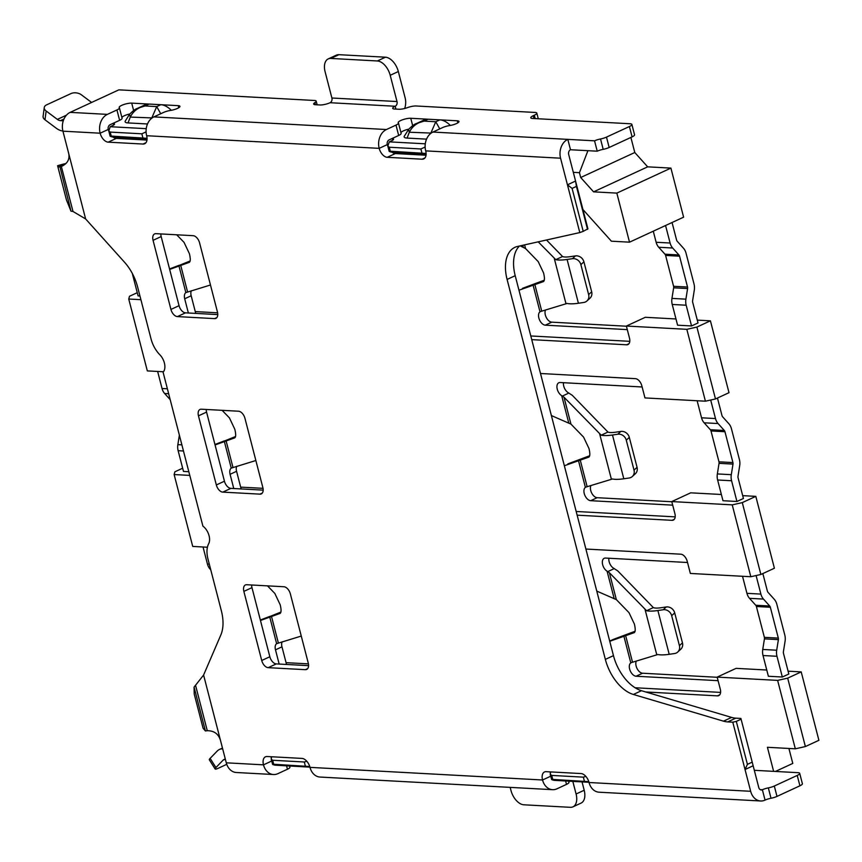 <?xml version="1.0" encoding="UTF-8"?>
<svg xmlns="http://www.w3.org/2000/svg" width="862" height="862" viewBox="0 0 862 862"><rect width="100%" height="100%" fill="white"/><g stroke="black" fill="none" stroke-linecap="round" stroke-linejoin="round"><path stroke-width="1.29" d="M195.275 311.591L217.633 312.809M140.905 299.685L128.74 299.028L129.494 296.269L137.263 292.681M128.74 299.028L147.327 370.897L163.446 371.77M263.029 488.334L240.67 487.127M189.791 475.404L174.135 474.553L174.889 471.805L182.658 468.206M174.135 474.553L192.722 546.422L207.419 547.23M308.424 663.869L286.065 662.662M147.003 139.892L115.077 138.157M152.143 117.922L130.281 117.081L129.505 114.344L125.313 120.982A12.499 3.006 -14.5 0 0 128.029 122.921L147.488 123.977M431.194 133.082L409.331 132.231L408.545 129.505L404.353 136.142A12.499 3.006 -14.5 0 0 407.079 138.082L426.539 139.138M112.771 123.492L113.234 123.514A5.517 1.325 165.5 0 1 114.517 124.009A5.517 1.325 165.5 0 1 112.663 125.583L110.228 126.714L146.238 128.664M391.811 138.642L392.285 138.674A5.517 1.325 165.5 0 1 393.568 139.17A5.517 1.325 165.5 0 1 391.714 140.732L389.279 141.864L425.278 143.814M66.406 115.206L57.366 119.387A8.825 5.172 -114.8 0 0 60.448 120.648L63.271 120.809M147.057 138.933L112.588 137.004C109.894 136.336 109.452 136.034 111.252 136.077L147.046 138.297M426.108 154.082L391.639 152.154C388.945 151.496 388.503 151.184 390.292 151.227L426.097 153.447M309.943 767.137L275.053 765.187C272.36 764.519 271.907 764.217 273.707 764.26L309.76 766.523M588.983 782.287L554.094 780.336C551.4 779.679 550.958 779.367 552.757 779.41L588.8 781.672M425.138 147.046L420.893 148.964L389.268 147.24L387.825 146.141L389.279 141.864M387.825 146.141L389.171 151.335L390.292 151.227L389.268 147.24M146.087 131.897L141.842 133.804L110.217 132.091L108.774 130.992L110.228 126.714M108.774 130.992L110.12 136.185L111.252 136.077L110.217 132.091M550.279 774.324L551.626 779.517L552.757 779.41L551.723 775.423L550.279 774.324L550.656 771.921M585.858 776.425L583.348 777.147L551.723 775.423M271.239 759.174L272.575 764.368L273.707 764.26L272.672 760.273L271.239 759.174L271.616 756.761M306.807 761.265L304.297 761.997L272.672 760.273M57.366 119.387L46.149 111.015L44.986 119.796L56.202 128.179A19.858 11.637 -114.8 0 0 62.894 131.002M44.986 119.796A7.349 4.375 -172.4 0 1 43.1 116.327L44.264 107.545A7.349 4.375 7.6 0 1 46.634 104.841L70.975 93.581A7.349 4.375 7.6 0 1 81.308 94.755L91.609 102.449M44.264 107.545A7.349 4.375 7.6 0 0 46.149 111.015M225.348 759.196A8.825 5.172 -114.8 0 0 224.023 759.487A8.825 5.172 -114.8 0 0 223.086 760.165L225.154 759.207M222.665 748.83A19.858 11.637 -114.8 0 0 219.401 749.477A19.858 11.637 -114.8 0 0 217.278 750.996L210.123 758.377L215.942 767.546L223.086 760.165M215.942 767.546A7.349 1.315 147.6 0 0 215.134 768.979L209.326 759.81A7.349 1.315 -32.4 0 1 210.123 758.377M226.749 764.325L218.215 768.279A7.349 1.315 147.6 0 1 215.134 768.979M416.734 123.417L424.276 119.926A22.056 12.93 65.2 0 1 428.177 119.225L424.082 121.111L435.773 121.747L439.868 119.861L428.177 119.225M439.868 119.861A22.056 12.93 65.2 0 1 450.352 125.453M137.694 108.267L145.225 104.776A22.056 12.93 65.2 0 1 149.126 104.065L145.031 105.961L156.722 106.597L160.817 104.701L149.126 104.065M160.817 104.701A22.056 12.93 65.2 0 1 171.301 110.304M416.777 123.395L416.809 123.385C414.644 123.977 411.885 126.014 408.545 129.505L408.577 129.462M160.72 113.752L156.722 106.597L151.647 118.299M128.029 122.921L130.281 117.081C133.254 111.101 138.168 107.394 145.031 105.961L137.758 108.235C135.593 108.827 132.845 110.864 129.505 114.355M439.76 128.901L435.773 121.747L430.698 133.459M407.079 138.082L409.331 132.231C412.305 126.251 417.219 122.544 424.082 121.111L416.809 123.385M205.404 730.965L194.069 687.122L194.23 694.05L203.087 728.25L205.404 730.965L207.279 730.707C214.703 730.717 219.25 734.51 220.92 742.085L226.286 762.816L263.492 764.842A9.191 5.387 65.2 0 1 265.453 756.814A9.191 5.387 65.2 0 1 267.069 756.513L301.959 758.409A9.191 5.387 65.2 0 1 309.997 767.363L542.543 779.991A9.191 5.387 65.2 0 1 544.493 771.964A9.191 5.387 65.2 0 1 546.12 771.673L580.999 773.559A9.191 5.387 65.2 0 1 589.048 782.513L750.662 791.294L732.786 722.184L727.679 721.903A36.764 21.55 -114.8 0 1 723.498 721.16L633.365 694.46A36.764 21.55 -114.8 0 1 605.35 659.387L507.093 279.439A36.764 21.55 65.2 0 1 514.916 247.329A36.764 21.55 65.2 0 1 517.502 246.457L579.803 232.578L567.444 184.813L572.099 188.401L583.208 231.361L579.803 232.578M194.069 687.122L203.594 675.054L220.92 742.085M145.969 142.704L143.07 144.051A9.191 5.387 -114.8 0 0 144.697 143.749A9.191 5.387 -114.8 0 0 146.648 135.722A14.708 11.378 -86.9 0 1 153.889 116.898L163.457 112.48A7.349 1.767 -14.5 0 1 170.46 110.444A7.349 1.767 -14.5 0 0 179.942 106.306A7.349 1.767 -14.5 0 0 178.229 105.649L131.724 103.128A7.349 1.767 -14.5 0 0 123.622 104.593A7.349 1.767 -14.5 0 0 119.193 107.47A7.349 1.767 -14.5 0 0 119.301 107.664A7.349 1.767 165.5 0 1 119.409 107.858A7.349 1.767 165.5 0 1 116.941 109.959L107.384 114.377A14.708 11.378 93.1 0 0 100.143 133.201L62.937 131.175L68.292 151.917C70.307 158.533 68.001 163.392 61.364 166.495L58.842 166.948L57.603 165.72L59.413 165.192A22.056 5.301 165.5 0 1 65.921 163.521M57.603 165.72L66.449 199.93L70.964 211.147L73.001 211.481L85.629 218.948L124.484 262.177A36.764 21.55 65.2 0 1 137.618 286.981L151.044 338.917A22.056 12.93 -114.8 0 0 159.836 354.767A11.411 6.691 -114.8 0 1 163.08 372.158L202.904 526.143A11.411 6.691 -114.8 0 1 208.69 543.674A22.056 12.93 -114.8 0 0 207.968 559.007L221.362 610.802A36.764 21.55 65.2 0 1 220.877 634.863L203.594 675.054M60.06 167.12L70.964 211.147M271.271 759.293A9.191 5.387 65.2 0 0 271.605 761.092L263.492 764.842A14.708 11.378 93.1 0 0 273.513 774.529A14.708 11.378 93.1 0 0 277.887 773.656L287.445 769.238A7.349 1.767 -14.5 0 0 289.912 767.148L289.632 766.038M568.855 782.103A7.349 1.767 165.5 0 1 568.963 782.297A7.349 1.767 165.5 0 1 566.496 784.388L556.927 788.816A14.708 11.378 93.1 0 1 552.564 789.678L320.017 777.05A14.708 11.378 -86.9 0 1 309.997 767.363M754.315 770.305L797.986 772.675A7.349 1.767 165.5 0 1 799.699 773.343L802.382 783.709A7.349 1.767 165.5 0 1 799.914 785.799L776.985 796.402A7.349 1.767 -14.5 0 1 771.016 798.255A7.349 1.767 165.5 0 0 765.057 800.108A14.708 11.378 93.1 0 1 760.683 800.981L599.068 792.2A14.708 11.378 -86.9 0 1 589.048 782.513M751.75 762.353L747.419 764.357L745.037 769.529L753.151 765.768L740.9 718.434L758.775 787.545A3.674 2.845 93.1 0 0 761.286 789.958A3.674 2.845 93.1 0 0 762.374 789.743A7.349 1.767 165.5 0 1 768.344 787.89A7.349 1.767 -14.5 0 0 774.302 786.036L776.985 796.402M799.699 773.343A7.349 1.767 165.5 0 1 797.231 775.434L774.302 786.036M121.984 118.029A7.349 1.767 165.5 0 1 122.092 118.223A7.349 1.767 165.5 0 1 119.624 120.324L110.067 124.742A3.674 2.845 93.1 0 0 108.256 129.451A9.191 5.387 -114.8 0 0 108.849 131.261M425.02 157.865L422.111 159.201A9.191 5.387 -114.8 0 0 423.738 158.91A9.191 5.387 -114.8 0 0 425.699 150.882A14.708 11.378 -86.9 0 1 432.939 132.058L442.497 127.63A7.349 1.767 -14.5 0 1 449.511 125.593A7.349 1.767 -14.5 0 0 458.983 121.467A7.349 1.767 -14.5 0 0 457.28 120.799L410.765 118.277A7.349 1.767 -14.5 0 0 402.673 119.743A7.349 1.767 -14.5 0 0 398.244 122.619A7.349 1.767 -14.5 0 0 398.352 122.813A7.349 1.767 -14.5 0 1 398.459 123.018L401.142 133.384A7.349 1.767 -14.5 0 1 398.675 135.474L389.107 139.892A3.674 2.845 93.1 0 0 387.297 144.6A9.191 5.387 -114.8 0 0 387.9 146.411M338.938 54.683L330.836 58.433A14.708 8.62 -114.8 0 0 328.228 58.907L336.342 55.157A14.708 8.62 65.2 0 1 338.938 54.683L385.454 57.204A14.708 8.62 65.2 0 1 398.33 71.535L390.217 75.285L397.005 101.544A3.674 2.845 93.1 0 1 395.195 106.252A7.349 1.767 -14.5 0 0 392.727 108.343A7.349 1.767 -14.5 0 0 394.44 109.011L398.923 109.248A7.349 1.767 165.5 0 0 407.478 107.621A7.349 1.767 -14.5 0 1 416.034 105.983L535.097 112.448A7.349 1.767 -14.5 0 1 536.81 113.116A7.349 1.767 -14.5 0 1 534.343 115.206L533.255 115.702A7.349 1.767 -14.5 0 0 530.787 117.803A7.349 1.767 -14.5 0 0 532.5 118.46L630.165 123.762A7.349 1.767 165.5 0 1 631.878 124.419L634.561 134.784A7.349 1.767 165.5 0 1 632.094 136.886L609.165 147.477A7.349 1.767 -14.5 0 1 603.195 149.341A7.349 1.767 165.5 0 0 597.237 151.195L594.554 140.829L567.81 139.375A14.708 11.378 93.1 0 0 560.569 158.199L425.699 150.882M594.554 140.829A7.349 1.767 165.5 0 1 600.523 138.976A7.349 1.767 -14.5 0 0 606.482 137.112L629.411 126.52A7.349 1.767 165.5 0 0 631.878 124.419M62.937 131.175A14.708 11.378 -86.9 0 1 70.178 112.362L118.848 89.853L314.479 100.477A7.349 1.767 -14.5 0 1 316.192 101.134A7.349 1.767 -14.5 0 1 314.932 102.589A7.349 1.767 165.5 0 0 313.66 104.054A7.349 1.767 165.5 0 0 315.373 104.711L320.028 104.97A7.349 1.767 -14.5 0 0 330.081 102.718A3.674 2.845 -86.9 0 0 331.892 98.009L325.103 71.751A14.708 8.62 -114.8 0 1 328.228 58.907M398.459 123.018A7.349 1.767 -14.5 0 1 395.992 125.109L386.435 129.526A14.708 11.378 93.1 0 0 379.183 148.35A9.191 5.387 -114.8 0 0 387.232 157.304L422.111 159.201M408.782 129.149A7.349 1.767 -14.5 0 0 400.949 132.651M129.742 113.999A7.349 1.767 -14.5 0 0 121.908 117.501M597.237 151.195L570.493 149.74A3.674 2.845 93.1 0 0 568.683 154.449L587.916 228.818L583.208 231.361M271.196 758.226A9.191 5.387 65.2 0 1 271.271 756.75M551.023 777.179A3.674 2.845 93.1 0 1 550.656 776.242A9.191 5.387 65.2 0 1 550.312 774.442M550.236 773.376A9.191 5.387 65.2 0 1 550.322 771.899M740.641 719.404L736.31 721.397L747.419 764.357M732.786 722.184L736.31 721.397M740.9 718.434L735.792 718.154L727.679 721.903M519.474 246.015A36.764 21.55 65.2 0 0 515.207 275.689L613.464 655.637A36.764 21.55 -114.8 0 0 641.479 690.71L731.612 717.41A36.764 21.55 -114.8 0 0 735.792 718.154M587.539 229.357L576.43 186.407L572.099 188.401M576.43 186.407L575.557 181.052L567.444 184.813L560.569 158.199M426.022 155.225L395.346 153.555L387.232 157.304M392.135 152.24A9.191 5.387 -114.8 0 0 395.346 153.555M146.982 140.064L116.305 138.405L108.192 142.155L143.07 144.051M108.256 129.451L100.143 133.201A9.191 5.387 -114.8 0 0 108.192 142.155M113.094 137.08A9.191 5.387 -114.8 0 0 116.305 138.405M170.935 309.426A7.349 4.31 -114.8 0 0 177.378 316.591L214.584 318.617A7.349 4.31 -114.8 0 0 215.877 318.38A7.349 4.31 -114.8 0 0 217.439 311.958L199.575 242.847A7.349 4.31 -114.8 0 0 193.131 235.682L155.925 233.667A7.349 4.31 -114.8 0 0 154.632 233.904A7.349 4.31 -114.8 0 0 153.059 240.326L170.935 309.426L179.048 305.676A7.349 4.31 -114.8 0 0 185.492 312.841L217.774 314.598M216.33 484.961A7.349 4.31 -114.8 0 0 222.773 492.127L259.979 494.142A7.349 4.31 -114.8 0 0 261.272 493.915A7.349 4.31 -114.8 0 0 262.835 487.493L244.97 418.382A7.349 4.31 -114.8 0 0 238.526 411.217L201.32 409.202A7.349 4.31 -114.8 0 0 200.027 409.428A7.349 4.31 -114.8 0 0 198.465 415.85L216.33 484.961L224.443 481.212A7.349 4.31 -114.8 0 0 230.887 488.377L263.169 490.133M261.725 660.497A7.349 4.31 -114.8 0 0 268.168 667.662L305.374 669.677A7.349 4.31 -114.8 0 0 306.667 669.44A7.349 4.31 -114.8 0 0 308.24 663.018L290.365 593.918A7.349 4.31 -114.8 0 0 283.921 586.753L246.715 584.727A7.349 4.31 -114.8 0 0 245.422 584.964A7.349 4.31 -114.8 0 0 243.86 591.386L261.725 660.497L269.838 656.747A7.349 4.31 -114.8 0 0 276.282 663.902L308.564 665.658M160.849 233.936A7.349 4.31 -114.8 0 0 161.172 236.576L179.048 305.676M206.244 409.461A7.349 4.31 -114.8 0 0 206.568 412.101L224.443 481.212M251.639 584.996A7.349 4.31 -114.8 0 0 251.973 587.636L269.838 656.747M271.605 761.092A3.674 2.845 93.1 0 0 271.972 762.019M273.513 774.529L236.307 772.503A14.708 11.378 -86.9 0 1 226.286 762.816M550.656 776.242L542.543 779.991A14.708 11.378 93.1 0 0 552.564 789.678M750.662 791.294A14.708 11.378 93.1 0 0 760.683 800.981M570.493 149.74L567.81 139.375L432.939 132.058M572.831 781.414L576.085 793.999L584.199 790.249A14.708 8.62 65.2 0 1 581.074 803.093L572.961 806.843A14.708 8.62 -114.8 0 0 576.085 793.999M582.044 781.909L584.199 790.249M572.961 806.843A14.708 8.62 -114.8 0 1 570.364 807.317L523.848 804.796A14.708 8.62 -114.8 0 1 510.972 790.465L510.175 787.372M404.677 108.483A14.708 11.378 93.1 0 0 405.118 97.794L398.33 71.535M330.836 58.433L377.34 60.965L385.454 57.204M390.217 75.285A14.708 8.62 -114.8 0 0 377.34 60.965M139.946 296L138.092 295.903L132.737 275.161A11.766 9.105 -86.9 0 1 132.436 273.674M170.213 399.699L164.631 393.492A11.766 9.105 -86.9 0 1 162.045 388.503L157.638 371.457M188.832 471.719L183.487 471.428L178.132 450.697A11.766 9.105 -86.9 0 1 177.863 444.63L179.371 435.148M210.77 569.857L210.026 569.028A11.766 9.105 -86.9 0 1 207.44 564.039L203.033 546.982M426.043 155.041L405.323 153.921A18.382 10.775 -114.8 0 0 403.696 154.007M773.634 771.361L767.417 747.289L795.324 748.809L777.621 680.387L717.162 677.112L720.298 689.201A7.349 4.31 65.2 0 1 718.725 695.623A7.349 4.31 65.2 0 1 717.432 695.86L645.713 691.971M585.901 549.04L680.797 554.191A7.349 4.31 65.2 0 1 687.229 561.356L690.354 573.446L750.813 576.732L732.226 504.863L671.767 501.576L674.903 513.666A7.349 4.31 -114.8 0 1 673.33 520.088A7.349 4.31 -114.8 0 1 672.037 520.325L577.141 515.174M540.506 373.505L635.391 378.655A7.349 4.31 65.2 0 1 641.834 385.82L644.959 397.921L705.418 401.196L686.831 329.327L696.895 327.075L710.417 320.826L729.004 392.695L715.482 398.955L705.418 401.196M531.746 339.639L626.642 344.8A7.349 4.31 -114.8 0 0 627.935 344.563A7.349 4.31 -114.8 0 0 629.497 338.141L626.372 326.041L686.831 329.327M582.927 209.52L611.384 241.188L629.519 242.179L683.609 217.17L670.916 168.101L647.664 166.84L634.788 152.509L630.887 137.435M629.519 242.179L616.836 193.11L670.916 168.101M616.836 193.11L593.573 191.849L647.664 166.84M593.573 191.849L580.697 177.518L634.788 152.509M627.051 123.589L582.863 121.197M587.916 150.688L579.447 172.68L573.305 172.346M580.697 177.518L579.447 172.68M775.401 771.447L792.781 763.42L788.913 748.464M777.621 680.387L787.685 678.146L805.377 746.557L818.9 740.307L801.207 671.897L788.083 671.175M805.377 746.557L795.324 748.809M787.685 678.146L801.207 671.897M766.771 670.022L736.094 668.352L717.162 677.112M732.226 504.863L742.29 502.611L760.877 574.48L774.399 568.23L755.812 496.361L742.688 495.65M760.877 574.48L750.813 576.732M742.29 502.611L755.812 496.361M721.375 494.486L690.699 492.827L671.767 501.576M696.895 327.075L715.482 398.955M626.372 326.041L645.304 317.291L675.98 318.962M697.293 320.114L710.417 320.826M653.277 231.188L656.144 242.265A11.766 9.105 -86.9 0 0 658.73 247.254L664.958 254.193A2.942 2.274 93.1 0 1 665.604 255.432L673.578 286.292A2.942 2.274 93.1 0 1 673.653 287.8L671.951 298.392A11.766 9.105 -86.9 0 0 672.231 304.458L677.586 325.19L691.539 325.955L686.174 305.223A11.766 9.105 -86.9 0 1 685.904 299.157L687.596 288.565A2.942 2.274 93.1 0 0 687.531 287.046L679.558 256.197A2.942 2.274 93.1 0 0 678.911 254.947L672.683 248.019A11.766 9.105 -86.9 0 1 670.097 243.019L665.561 225.51M672.058 222.504L676.584 240.024A2.942 2.274 93.1 0 0 677.23 241.274L683.458 248.202A11.766 9.105 -86.9 0 1 686.044 253.191L694.029 284.04A11.766 9.105 -86.9 0 1 694.298 290.106L692.606 300.698A2.942 2.274 93.1 0 0 692.671 302.217L698.026 322.948L691.539 325.955M697.132 400.744L701.539 417.801A11.766 9.105 -86.9 0 0 704.125 422.789L710.353 429.718A2.942 2.274 93.1 0 1 710.999 430.968L718.973 461.816A2.942 2.274 93.1 0 1 719.048 463.336L717.356 473.928A11.766 9.105 -86.9 0 0 717.626 479.994L722.981 500.725L736.935 501.479L731.579 480.748A11.766 9.105 -86.9 0 1 731.299 474.682L733.002 464.09A2.942 2.274 93.1 0 0 732.926 462.582L724.953 431.722A2.942 2.274 93.1 0 0 724.306 430.483L718.078 423.544A11.766 9.105 -86.9 0 1 715.492 418.555L710.697 400.022M717.453 398.039L721.979 415.549A2.942 2.274 93.1 0 0 722.625 416.799L728.853 423.738A11.766 9.105 -86.9 0 1 731.439 428.726L739.424 459.575A11.766 9.105 -86.9 0 1 739.693 465.642L738.001 476.233A2.942 2.274 93.1 0 0 738.066 477.753L743.421 498.484L736.935 501.479M742.527 576.279L746.934 593.325A11.766 9.105 -86.9 0 0 749.52 598.325L755.748 605.253A2.942 2.274 93.1 0 1 756.394 606.503L764.368 637.352A2.942 2.274 93.1 0 1 764.443 638.871L762.751 649.463A11.766 9.105 -86.9 0 0 763.021 655.529L768.376 676.261L782.33 677.015L776.974 656.284A11.766 9.105 -86.9 0 1 776.694 650.217L778.397 639.626A2.942 2.274 93.1 0 0 778.321 638.106L770.348 607.257A2.942 2.274 93.1 0 0 769.701 606.008L763.473 599.079A11.766 9.105 -86.9 0 1 760.887 594.09L756.093 575.557M762.848 573.575L767.374 591.084A2.942 2.274 93.1 0 0 768.02 592.334L774.248 599.262A11.766 9.105 -86.9 0 1 776.834 604.262L784.819 635.111A11.766 9.105 -86.9 0 1 785.088 641.177L783.396 651.769A2.942 2.274 93.1 0 0 783.461 653.277L788.827 674.009L782.33 677.015M260.464 620.489L280.118 613.399M280.225 613.345L280.01 613.442C281.335 612.677 281.4 609.8 280.215 604.812L274.827 593.422L267.489 585.858M280.937 612.042L267.155 617.612M301.258 636.059L276.637 643.655A7.349 4.31 -114.8 0 0 275.484 649.829L281.971 646.834A7.349 4.31 65.2 0 1 282.176 641.802M281.971 646.834L286.54 664.462M260.346 620.015L269.784 616.405M275.484 649.829L279.169 664.063M277.165 643.364L276.637 643.655L269.655 616.653M609.746 641.274L634.281 632.633M634.389 632.568L634.163 632.676C635.488 631.911 635.563 629.023 634.378 624.034L628.991 612.645L616.341 599.618L596.773 591.095M687.531 562.509L605.523 558.059A7.349 4.31 -114.8 0 0 604.219 558.296A7.349 4.31 -114.8 0 0 602.56 564.33A7.349 4.31 -114.8 0 0 607.085 571.194L614.067 598.196M635.111 687.757L720.589 692.401M718.089 680.678L636.081 676.228A7.349 4.31 65.2 0 1 630.1 670.485A7.349 4.31 65.2 0 1 630.79 662.878L631.329 662.598L630.79 662.878L623.819 635.887M608.884 558.242A7.349 4.31 -114.8 0 0 613.572 568.198L617.677 570.838L653.353 607.591A13.232 3.179 165.5 0 0 660.917 607.742L666.251 606.967A7.349 6.497 47.5 0 1 674.709 612.904L682.456 642.869A7.349 6.497 47.5 0 1 680.754 649.269L677.715 652.049A7.349 6.497 -132.5 0 0 679.418 645.649L682.456 642.869M635.089 631.264L613.582 639.302A7.349 4.31 -114.8 0 0 613.421 639.367A7.349 4.31 -114.8 0 0 613.27 639.442M717.206 677.284L642.567 673.222A7.349 4.31 65.2 0 1 637.093 668.567A7.349 4.31 65.2 0 1 636.328 661.035M674.709 612.904L671.67 615.683A7.349 6.497 -132.5 0 0 663.212 609.746L657.878 610.522A22.056 5.301 -14.5 0 1 646.586 610.727L609.38 572.713L607.085 571.194M677.715 652.049A7.349 6.497 -132.5 0 1 674.537 653.536L669.203 654.312A22.056 5.301 165.5 0 1 657.911 654.506L631.329 662.598M671.67 615.683L679.418 645.649M646.586 610.727L653.353 607.591M564.351 465.749L588.886 457.097M588.994 457.043L588.768 457.14C590.093 456.375 590.168 453.498 588.983 448.509L583.585 437.12L570.946 424.093L551.378 415.57M642.136 386.973L560.128 382.523A7.349 4.31 -114.8 0 0 558.824 382.76A7.349 4.31 -114.8 0 0 557.164 388.794A7.349 4.31 -114.8 0 0 561.69 395.669L568.672 422.66M576.182 511.489L675.194 516.866M672.694 505.154L590.686 500.693A7.349 4.31 65.2 0 1 584.705 494.95A7.349 4.31 65.2 0 1 585.395 487.353L585.934 487.062L585.395 487.353L578.413 460.351M563.489 382.706A7.349 4.31 -114.8 0 0 568.177 392.663L572.282 395.313L607.958 432.056A13.232 3.179 165.5 0 0 615.522 432.207L620.856 431.431A7.349 6.497 47.5 0 1 629.314 437.379L637.061 467.333A7.349 6.497 47.5 0 1 635.359 473.734L632.32 476.514A7.349 6.497 -132.5 0 0 634.023 470.124L637.061 467.333M589.694 455.739L568.187 463.767A7.349 4.31 -114.8 0 0 568.026 463.831A7.349 4.31 -114.8 0 0 567.875 463.907M671.81 501.749L597.172 497.697A7.349 4.31 65.2 0 1 591.698 493.042A7.349 4.31 65.2 0 1 590.933 485.5M629.314 437.379L626.275 440.159A7.349 6.497 -132.5 0 0 617.817 434.211L612.483 434.998A22.056 5.301 -14.5 0 1 601.191 435.191L563.985 397.177L561.69 395.669M632.32 476.514A7.349 6.497 -132.5 0 1 629.141 478.001L623.808 478.776A22.056 5.301 165.5 0 1 612.516 478.981L585.934 487.062M626.275 440.159L634.023 470.124M601.191 435.191L607.958 432.056M518.956 290.214L543.491 281.572M543.599 281.508L543.372 281.615C544.698 280.84 544.773 277.963 543.588 272.974L538.19 261.585L525.551 248.558L520.174 245.853M584.027 210.748L583.229 210.705M530.787 335.964L629.799 341.33M627.299 329.618L545.29 325.168A7.349 4.31 65.2 0 1 539.31 319.414A7.349 4.31 65.2 0 1 540 311.818L540.539 311.527L540 311.818L533.018 284.826M544.299 280.204L522.792 288.231A7.349 4.31 -114.8 0 0 522.631 288.296A7.349 4.31 -114.8 0 0 522.48 288.371M626.415 326.213L551.777 322.162A7.349 4.31 65.2 0 1 546.303 317.507A7.349 4.31 65.2 0 1 545.538 309.964M580.88 264.623A7.349 6.497 -132.5 0 0 572.422 258.686L575.46 255.906A7.349 6.497 47.5 0 1 583.919 261.843L580.88 264.623L588.627 294.588A7.349 6.497 -132.5 0 1 586.925 300.989A7.349 6.497 -132.5 0 1 583.746 302.465L578.413 303.252A22.056 5.301 165.5 0 1 567.11 303.446L540.539 311.527M575.46 255.906L570.127 256.682A13.232 3.179 165.5 0 1 562.563 256.531L546.508 239.992M583.919 261.843L591.666 291.809A7.349 6.497 47.5 0 1 589.964 298.198L586.925 300.989M538.2 241.845L555.796 259.656A22.056 5.301 -14.5 0 0 567.088 259.462L572.422 258.686M555.796 259.656L562.563 256.531M215.069 444.954L234.723 437.864M234.83 437.81L234.615 437.907C235.94 437.142 236.005 434.265 234.82 429.276L229.432 417.887L222.094 410.323M235.541 436.506L221.76 442.087M255.863 460.523L231.242 468.12A7.349 4.31 -114.8 0 0 230.089 474.305L236.576 471.298A7.349 4.31 65.2 0 1 236.781 466.267M236.576 471.298L241.134 488.926M214.95 444.49L224.389 440.87M230.089 474.305L233.764 488.528M231.77 467.829L231.242 468.12L224.26 441.128M169.674 269.418L189.328 262.339M189.435 262.274L189.22 262.382C190.545 261.606 190.61 258.729 189.424 253.74L184.037 242.351L176.699 234.798M190.146 260.97L176.365 266.552M210.468 284.999L185.847 292.584A7.349 4.31 -114.8 0 0 184.694 298.769L191.181 295.763A7.349 4.31 65.2 0 1 191.386 290.731M191.181 295.763L195.739 313.402M169.555 268.955L178.994 265.334M184.694 298.769L188.369 313.003M186.375 292.293L185.847 292.584L178.865 265.593M63.96 119.031L60.448 120.648M392.684 140.215L392.285 138.674M113.633 125.065L113.234 123.514M421.917 152.94L420.893 148.964M142.876 137.791L141.842 133.804M583.348 777.147L584.382 781.123M304.297 761.997L305.331 765.973M195.652 685.721L207.279 730.707M73.001 211.481L61.364 166.495M85.629 218.948L68.292 151.917M286.572 765.865L287.445 769.238M765.057 800.108L762.374 789.743L760.219 789.635M116.941 109.959L119.624 120.324M395.927 109.086L395.195 106.252L330.081 102.718M70.178 112.362L107.384 114.377M153.889 116.898L386.435 129.526M731.612 717.41L723.498 721.16M641.479 690.71L633.365 694.46M613.464 655.637L605.35 659.387M515.207 275.689L507.093 279.439M387.297 144.6L379.183 148.35L146.648 135.722M565.623 781.015L566.496 784.388M395.992 125.109L398.675 135.474M534.343 115.206L535.216 118.611M533.255 115.702L533.987 118.536M457.28 120.799L457.808 122.867M314.932 102.589L315.481 104.722M178.229 105.649L178.768 107.718M410.765 118.277L412.693 125.701M131.724 103.128L133.642 110.551M797.231 775.434L799.914 785.799M768.344 787.89L771.016 798.255M632.094 136.886L629.411 126.52M609.165 147.477L606.482 137.112M603.195 149.341L600.523 138.976M397.005 101.544L331.892 98.009M276.282 663.902L268.168 667.662M251.973 587.636L243.86 591.386M307.691 668.61L305.374 669.677M230.887 488.377L222.773 492.127M206.568 412.101L198.465 415.85M262.296 493.075L259.979 494.142M185.492 312.841L177.378 316.591M161.172 236.576L153.059 240.326M216.901 317.539L214.584 318.617M58.842 166.948L65.544 163.855M167.39 388.794L162.045 388.503M168.661 393.708L164.631 393.492M181.882 444.857L177.863 444.63M183.477 450.988L178.132 450.697M209.294 564.136L207.44 564.039M210.565 569.06L210.026 569.028M626.642 344.8L628.958 343.722M405.323 153.921L407.187 153.059M717.432 695.86L719.748 694.794M672.037 520.325L674.353 519.258M656.144 242.265L670.097 243.019M658.73 247.254L672.683 248.019M664.958 254.193L678.911 254.947M665.604 255.432L679.558 256.197M673.578 286.292L687.531 287.046M673.653 287.8L687.596 288.565M671.951 298.392L685.904 299.157M672.231 304.458L686.174 305.223M701.539 417.801L715.492 418.555M704.125 422.789L718.078 423.544M710.353 429.718L724.306 430.483M710.999 430.968L724.953 431.722M718.973 461.816L732.926 462.582M719.048 463.336L733.002 464.09M717.356 473.928L731.299 474.682M717.626 479.994L731.579 480.748M746.934 593.325L760.887 594.09M749.52 598.325L763.473 599.079M755.748 605.253L769.701 606.008M756.394 606.503L770.348 607.257M764.368 637.352L778.321 638.106M764.443 638.871L778.397 639.626M762.751 649.463L776.694 650.217M763.021 655.529L776.974 656.284M271.401 616.028L278.361 642.944M609.38 572.713L616.341 599.618M625.553 635.262L632.514 662.178M607.796 571.592L614.294 568.586M645.056 609.456L656.801 654.872M657.878 610.522L669.203 654.312M636.081 676.228L642.567 673.222M609.703 641.091L613.582 639.302M663.212 609.746L666.251 606.967M563.985 397.177L570.946 424.093M580.158 459.737L587.119 486.642M562.401 396.057L568.898 393.05M599.661 433.931L611.406 479.337M612.483 434.998L623.808 478.776M590.686 500.693L597.172 497.697M617.817 434.211L620.856 431.431M522.792 245.271L523.277 247.125M524.592 244.873L525.551 248.558M534.763 284.201L541.724 311.117M554.266 258.395L566.011 303.812M567.088 259.462L578.413 303.252M588.627 294.588L591.666 291.809M545.29 325.168L551.777 322.162M226.006 440.504L232.966 467.419M180.611 264.968L187.571 291.884M219.401 749.477L222.471 748.054M536.81 113.116L538.276 118.773M316.192 101.134L317.141 104.808M119.409 107.858L122.092 118.223M568.672 781.187L568.963 782.297M403.211 153.986L405.431 152.962M609.703 641.08L613.421 639.367"/></g></svg>
